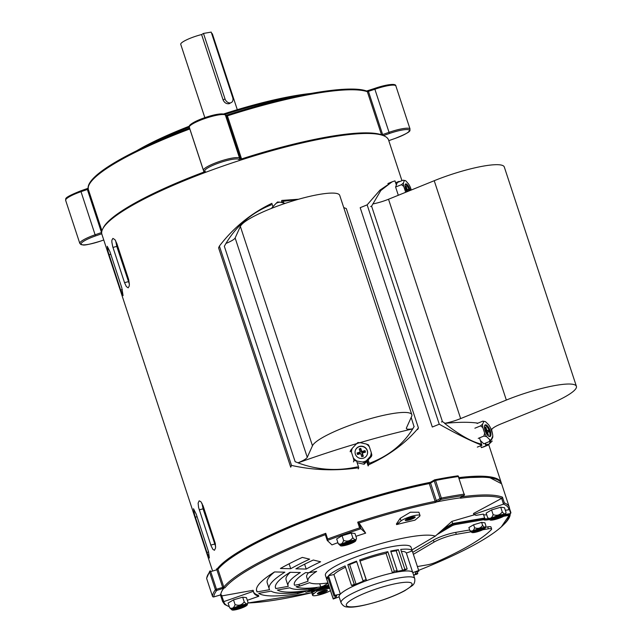 <?xml version="1.0" encoding="UTF-8"?>
<svg xmlns="http://www.w3.org/2000/svg" width="642" height="642" viewBox="0 0 642 642"><rect width="100%" height="100%" fill="white"/><g stroke="black" fill="none" stroke-linecap="round" stroke-linejoin="round"><path stroke-width="0.96" d="M501.402 483.266A150.894 27.181 161.8 0 0 501.274 482.792A150.894 27.181 161.8 0 0 458.974 477.6M430.662 482.246A150.894 27.181 161.8 0 0 216.755 569.446M401.94 180.675L388.595 140.076A150.894 27.181 161.8 0 0 236.762 161.391A150.894 27.181 161.8 0 0 101.901 234.338L212.333 570.232M203.121 505.928L215.327 543.565L215.592 547.939L214.452 550.274L212.887 549.367L211.066 545.796L198.579 507.461L198.113 503.135L199.172 500.824L200.89 501.691L203.121 505.928M196.243 514.178L208.538 551.783L209.356 558.018L207.181 553.203L194.614 514.884L193.499 508.737L196.243 514.178M116.836 243.503L114.942 239.667L112.896 238.399L111.885 240.18L111.844 242.034L112.719 246.664L124.54 282.657L126.305 286.525L128.167 287.849L129.227 286.051L129.371 284.173L128.657 279.495L116.836 243.503M109.959 251.752L107.254 246.303L108.113 251.72L120.656 290.056L123.079 295.601L121.787 287.736L109.959 251.752M115.664 240.79L116.788 246.408L129.371 284.149M215.648 546.575L203.073 508.833L201.949 503.216M399.139 181.79L399.019 181.405L399.501 181.646M479.486 437.876L481.917 445.251C471.156 441.158 456.943 434.144 439.264 424.21L367.144 204.862L379.992 190.112L392.302 181.758L394.99 180.867L396.355 185.016M492.237 441.022L488 445.147L485.938 445.789L485.127 443.309M387.896 183.548L392.302 181.758M367.144 204.862L360.194 207.679L432.315 427.018L439.264 424.21M480.746 445.725L481.372 447.634L483.603 446.928M485.938 445.789L481.372 447.634M481.917 445.251L477.311 447.113M399.019 181.405L395.616 182.777M282.52 202.72L281.766 200.424L298.626 199.229M343.727 207.559L346.311 208.57L418.423 427.917C405.961 442.908 389.389 455.21 368.685 464.808L367.368 460.804M353.501 461.903L353.943 460.507L362.257 461.975A9.887 9.646 17.5 0 0 366.349 460.731L370.306 456.494A9.887 9.646 17.5 0 0 371.204 452.393L369.383 446.856A9.887 9.646 17.5 0 0 366.197 443.999L360.419 442.707A9.887 9.646 17.5 0 0 356.334 443.943L352.37 448.188A9.887 9.646 17.5 0 0 351.479 452.289L353.293 457.818A9.887 9.646 17.5 0 0 356.487 460.683L358.774 467.737C335.91 471.1 313.489 470.321 291.524 465.41L219.403 246.071C233.455 227.653 250.934 213.417 271.847 203.353L272.946 206.7M281.766 200.424L281.525 202.487M219.403 246.071L218.585 247.828L290.706 467.167L291.524 465.41M366.694 461.526L368.147 465.964L368.685 464.808M418.423 427.917L417.661 429.554M358.774 467.737L358.228 468.901M225.912 243.519C236.794 225.414 251.913 212.518 271.261 204.838M297.687 199.493L283.162 201.307L283.716 203.008M359.945 442.675A192.817 34.724 -18.2 0 1 412.734 428.888L412.774 428.808A16.764 3.017 -18.2 0 1 406.378 428.479A16.764 3.017 -18.2 0 1 406.434 427.941L411.65 416.393A52.395 9.437 161.8 0 0 411.835 414.716L339.722 195.377A52.395 9.437 161.8 0 0 291.075 201.468A52.395 9.437 161.8 0 0 240.357 226.425L235.141 237.973L307.261 457.321A16.764 3.017 -18.2 0 1 298.065 462.786L295.151 461.71L224.331 246.287L225.952 243.438A16.764 3.017 161.8 0 0 235.141 237.973M411.835 414.716A52.395 9.437 161.8 0 0 363.187 420.815A52.395 9.437 161.8 0 0 312.469 445.773L307.261 457.321M356.671 443.638A192.817 34.724 -18.2 0 0 298.032 462.858L298.065 462.786M414.058 426.705L411.193 417.412M412.734 428.888C402.927 444.625 388.45 456.109 369.31 463.331L368.187 459.921M298.032 462.858C317.212 470.008 337.002 471.34 357.409 466.854M414.17 426.465L412.774 428.808M370.635 206.555L371.598 206.162L380.834 190.497L390.432 183.074M491.563 429.458L492.502 433.815L490.689 428.286A192.817 34.724 -18.2 0 1 491.563 429.458L491.876 429.329A16.764 3.017 -18.2 0 1 501.225 423.832L546.928 405.303A52.395 9.437 161.8 0 0 576.404 386.315L504.291 166.968A52.395 9.437 161.8 0 0 434.225 180.715L388.522 199.245L460.643 418.584A16.764 3.017 -18.2 0 1 444.938 423.263L442.426 421.585L371.598 206.162M576.404 386.315A52.395 9.437 161.8 0 0 506.337 400.054L460.643 418.584M477.929 423.166A192.817 34.724 -18.2 0 0 444.625 423.383L444.938 423.263M372.817 203.915A16.764 3.017 161.8 0 0 388.522 199.245M441.463 421.979L442.426 421.585M492.775 436.151L489.236 444.095L485.946 444.665L485.456 443.173M444.625 423.383C459.391 434.883 471.549 441.76 481.075 444.039M309.645 559.158L302.318 557.4A115.271 20.761 -18.2 0 0 280.402 568.483L290.722 568.716A102.696 18.498 -18.2 0 1 309.645 559.158M320.631 561.79L313.304 560.033A96.404 17.366 161.8 0 0 295.882 568.828L306.21 569.061A83.829 15.095 -18.2 0 1 320.631 561.79M420.004 515.47L418.945 512.236L410.382 512.22L400.215 518.287L396.419 523.96L396.628 524.602A116.314 20.945 -18.2 0 1 414.933 520.189L419.234 516.601A10.304 1.854 161.8 0 0 420.004 515.47A10.304 1.854 161.8 0 0 411.723 516.28A10.304 1.854 161.8 0 0 401.065 520.887L396.628 524.602M328.881 585.841A83.829 15.095 161.8 0 1 324.964 586.619L317.292 588.875A96.404 17.366 -18.2 0 0 329.073 586.419M289.855 587.815L277.384 590.038A96.404 17.366 161.8 0 0 309.219 590.271L316.891 588.008A83.829 15.095 -18.2 0 1 289.855 587.815M300.352 572.528L290.023 572.295A96.404 17.366 161.8 0 0 275.498 587.879A96.404 17.366 161.8 0 0 275.819 588.57L288.29 586.355A83.829 15.095 -18.2 0 1 288.065 585.857A83.829 15.095 -18.2 0 1 300.352 572.528M258.694 593.36A115.271 20.761 161.8 0 0 297.719 593.649L305.391 591.394A102.696 18.498 -18.2 0 1 271.157 591.146L258.694 593.36M257.129 591.9L269.592 589.685A102.696 18.498 -18.2 0 1 269.215 588.891A102.696 18.498 -18.2 0 1 284.863 572.174L274.543 571.942A115.271 20.761 -18.2 0 0 256.639 590.913A115.271 20.761 -18.2 0 0 257.129 591.9L256.447 589.821M328.68 585.239A73.357 13.209 -18.2 0 1 323.287 586.13L320.727 586.884A77.546 13.963 161.8 0 1 306.531 588.232A77.546 13.963 161.8 0 1 296.082 586.7L300.247 585.961A73.357 13.209 -18.2 0 1 298.682 584.501L294.526 585.239A77.546 13.963 161.8 0 1 294.357 584.846A77.546 13.963 161.8 0 1 305.512 572.64L308.954 572.712A73.357 13.209 -18.2 0 1 377.809 544.472A73.357 13.209 -18.2 0 1 435.292 536.15L411.939 549.945M474.59 514.74L451.952 521.344L451.021 522.155A99.205 17.864 -18.2 0 1 451.053 522.155L435.292 536.15M505.342 510.31L508.881 509.7A149.851 26.988 161.8 0 0 503.456 504.139L501.683 498.369L473.483 513.496L473.804 514.475A118.593 21.355 -18.2 0 1 476.043 515.365L483.362 514.098L484.654 518.014L452.674 523.535L443.421 529M501.683 498.369L501.723 498.344A150.019 27.02 161.8 0 0 460.523 498.184L459.768 497.919L463.757 495.504A158.237 28.497 161.8 0 0 441.158 499.404L436.889 501.867A150.894 27.181 -18.2 0 1 459.768 497.919M436.889 501.867L435.027 502.582A150.019 27.02 161.8 0 0 359.047 522.973L357.706 522.171A150.894 27.181 -18.2 0 1 435.124 501.338L440.035 498.569L434.233 480.938L430.581 483.097L436.375 500.728A1.051 0.794 -120.6 0 0 437.507 501.562M355.917 536.327A118.593 21.355 -18.2 0 1 365.667 533.141L359.055 522.989L360.956 528.735A149.851 26.988 161.8 0 0 327.26 540.484L331.962 544.889A118.593 21.355 -18.2 0 1 337.893 542.667M327.211 540.387L325.342 534.698L325.751 533.309L327.637 539.039A150.894 27.181 -18.2 0 1 359.592 527.901L357.706 522.171M327.26 540.484L325.342 534.698A150.019 27.02 161.8 0 0 224.933 587.799L216.707 590.447A158.237 28.497 161.8 0 0 213.794 596.891L213.738 596.916M210.327 570.85L210.271 570.866A1.051 0.995 37.3 0 0 209.613 572.118A159.28 28.689 161.8 0 0 206.684 578.602A1.051 1.051 0 0 1 206.636 578.233A1.051 1.027 3.3 0 0 206.684 578.602L212.478 596.225A1.051 1.027 -176.7 0 0 213.794 596.891L220.768 594.861A150.894 27.181 -18.2 0 1 223.713 588.337M220.768 594.861L221.65 595.07A150.019 27.02 161.8 0 0 221.747 595.937L223.793 601.618A149.851 26.988 161.8 0 0 229.146 606.626L229.266 606.586M253.51 591.924A118.593 21.355 -18.2 0 0 258.469 595.311L258.79 596.29A118.593 21.355 -18.2 0 1 254.168 593.465A118.593 21.355 -18.2 0 1 253.638 592.422A118.593 21.355 -18.2 0 1 253.446 591.29L253.125 590.303L221.795 595.928M329.306 587.133A115.271 20.761 -18.2 0 1 305.793 592.253L313.457 590.006A102.696 18.498 -18.2 0 0 329.153 586.676M329.338 587.245A118.593 21.355 -18.2 0 1 316.562 590.247L315.045 590.768A122.462 22.053 161.8 0 1 314.893 590.801L311.53 592.068L312.59 595.303A10.304 1.854 161.8 0 0 319.748 594.797A10.304 1.854 161.8 0 0 330.453 590.632M313.657 591.242L313.834 591.78L315.045 590.768M312.526 591.627L313.36 594.171A10.304 1.854 161.8 0 0 312.59 595.303M329.659 588.224A118.593 21.355 -18.2 0 1 316.883 591.226L313.36 594.171A128.89 23.216 161.8 0 0 313.368 594.171M316.883 591.226L316.562 590.247M290.361 572.303A83.829 15.095 161.8 0 0 286.083 579.806L288.065 585.857M294.253 584.429L294.526 585.239M308.818 589.043L309.219 590.271M319.708 583.771L320.727 586.884M328.046 583.313L323.287 586.13M297.719 593.649L297.342 592.502M300.247 585.961L309.629 582.687A63.398 11.42 161.8 0 0 327.934 582.96M304.613 564.206L306.21 569.061M289.101 563.796L290.722 568.716M308.954 572.712L316.65 571.388A63.398 11.42 161.8 0 0 308 581.058A63.398 11.42 161.8 0 0 308.064 581.227L298.682 584.501M275.346 587.125L275.819 588.57M271.253 574.847L268.813 575.697M308.601 572.704A63.398 11.42 161.8 0 0 306.699 577.094L308 581.058M253.446 591.29L223.793 601.618M247.306 600.294L258.79 596.29M333.15 598.834L325.422 575.336A45.06 8.113 -18.2 0 1 365.691 553.548A45.06 8.113 -18.2 0 1 411.032 547.185L418.761 570.69A45.06 8.113 161.8 0 0 418.688 570.505L412.79 572.656A38.769 6.982 -18.2 0 1 412.79 572.656L406.346 553.067L412.79 572.648A38.769 6.982 -18.2 0 0 402.189 571.284L407.164 569.021A45.06 8.113 161.8 0 0 404.869 569.302L398.425 549.712A45.06 8.113 161.8 0 0 390.681 551.053L397.117 570.634A45.06 8.113 161.8 0 0 394.252 571.244L392.503 572.953A38.769 6.982 -18.2 0 0 366.606 580.625L366.092 579.59A45.06 8.113 161.8 0 0 362.987 580.745L356.543 561.164A45.06 8.113 161.8 0 0 347.803 564.711L354.24 584.292A45.06 8.113 161.8 0 0 351.519 585.496L355.668 585.063A38.769 6.982 -18.2 0 0 340.372 594.107L334.883 595.327A45.06 8.113 161.8 0 0 334.073 596.209L327.637 576.62A45.06 8.113 161.8 0 0 326.642 578.835L333.078 598.416A45.06 8.113 161.8 0 0 333.15 598.834A45.06 8.113 161.8 0 0 333.222 599.01L339.12 596.867A38.769 6.982 -18.2 0 1 346.102 589.918A38.769 6.982 -18.2 0 1 386.307 574.438A38.769 6.982 -18.2 0 1 412.79 572.648L414.724 578.522C415.157 581.821 414.259 584.252 412.028 585.817L404.797 590.696C398.522 594.091 390.785 597.317 381.597 600.382C364.776 605.631 353.445 607.838 347.595 607.019C344.834 607.083 342.651 605.655 341.054 602.75A38.769 6.982 -18.2 0 1 348.028 595.792A38.769 6.982 -18.2 0 1 388.241 580.312A38.769 6.982 -18.2 0 1 414.724 578.522M345.508 567.215A38.769 6.982 -18.2 0 0 333.928 574.518L328.447 575.746L334.883 595.327M328.447 575.746A45.06 8.113 -18.2 0 1 345.083 565.915L351.519 585.496M366.606 580.625L359.656 560.001L366.092 579.59M359.656 560.001A45.06 8.113 -18.2 0 1 387.816 551.663L394.252 571.244M418.688 570.505L412.252 550.924A45.06 8.113 -18.2 0 0 400.728 549.432L407.164 569.021M417.292 571.653L417.838 573.314L415.213 573.932L416.04 572.094L418.833 571.107A45.06 8.113 161.8 0 0 418.761 570.69M413.552 574.967L417.027 574.189A45.06 8.113 161.8 0 0 417.838 573.314M397.117 570.634L396.162 571.468L402.622 570.353L404.869 569.302M354.24 584.292L356.077 584.14L363.364 581.187L362.987 580.745M333.078 598.416L335.87 597.429L336.697 595.591L334.073 596.209M360.162 561.044A38.769 6.982 -18.2 0 1 386.067 553.372L392.503 572.953M387.816 551.663L386.067 553.372M401.362 551.374A38.769 6.982 -18.2 0 1 406.346 553.067A38.769 6.982 -18.2 0 1 406.354 553.075L412.252 550.924M333.928 574.518L340.372 594.107M318.344 592.783A5.24 0.947 -18.2 0 1 323.327 590.809A5.24 0.947 -18.2 0 1 327.211 590.311A5.24 0.947 -18.2 0 1 322.669 592.983A5.24 0.947 -18.2 0 1 317.429 593.529A5.24 0.947 -18.2 0 1 318.344 592.783M503.456 504.139L473.804 514.475M483.506 514.539A12.575 2.263 161.8 0 0 486.708 514.796M229.146 606.626L224.644 604.467L222.63 601.538A150.894 27.181 -18.2 0 1 222.517 601.153L223.681 601.658M365.667 533.141L360.956 528.735M406.185 519.378A5.24 0.947 -18.2 0 1 411.177 517.412A5.24 0.947 -18.2 0 1 415.061 516.914A5.24 0.947 -18.2 0 1 410.519 519.579A5.24 0.947 -18.2 0 1 405.271 520.132A5.24 0.947 -18.2 0 1 406.185 519.378M320.663 591.691A4.398 0.794 161.8 0 0 323.52 590.76M318.231 592.847A4.398 0.794 161.8 0 0 322.364 592.052A4.398 0.794 161.8 0 0 326.16 590.239M406.081 519.442A4.398 0.794 161.8 0 0 410.214 518.656A4.398 0.794 161.8 0 0 414.002 516.842M402.622 570.353L396.178 550.772L390.89 551.687M398.425 549.712L396.178 550.772M356.077 584.14L349.641 564.559L347.803 564.711M356.719 561.686L349.641 564.559M335.87 597.429L335.365 595.904M328.182 578.29L326.642 578.835M503.4 524.891A149.851 26.988 161.8 0 0 510.165 513.616L505.431 514.435M510.165 513.616L510.703 513.319L509.419 509.403L508.881 509.7M451.952 521.344L452.674 523.535M441.142 531.022L451.358 524.987A3.146 0.57 -18.2 0 1 455.539 523.535L483.225 518.752A12.575 2.263 161.8 0 0 488.45 518.672A12.575 2.263 -18.2 0 1 484.662 518.255A12.575 2.263 -18.2 0 1 484.654 518.014M274.583 571.95A102.696 18.498 161.8 0 0 267.241 582.896L269.215 588.891M314.893 590.801L314.331 591.266A10.481 1.886 161.8 0 0 313.834 591.78M212.486 596.258L212.478 596.225A159.28 28.689 -18.2 0 1 215.407 589.741L209.613 572.118L210.696 571.613L216.49 589.244L222.67 587.406L216.876 569.783L210.696 571.613L210.295 570.842A1.051 1.051 0 0 0 209.757 571.211L206.636 578.233M223.713 588.321L223.127 587.253L223.801 587.061A150.894 27.181 -18.2 0 1 325.751 533.309M464.431 494.196A1.051 1.051 0 0 1 463.965 495.431A1.051 0.794 -120.6 0 1 463.757 495.504A1.051 0.722 81.9 0 0 464.094 494.171L458.3 476.541A1.051 0.722 81.9 0 0 457.489 475.866L434.843 479.775A1.051 1.051 0 0 0 434.514 479.895A1.051 0.794 59.4 0 1 434.722 479.823A1.051 0.578 78.7 0 1 434.843 479.775A1.051 0.578 78.7 0 1 435.549 480.473L441.351 498.096A159.28 28.689 -18.2 0 1 464.094 494.171L458.3 476.541A159.28 28.689 161.8 0 0 435.549 480.473L434.233 480.938A1.051 0.794 59.4 0 1 434.514 479.895L430.854 482.054A1.051 0.794 59.4 0 0 430.581 483.097L429.281 483.57A150.894 27.181 161.8 0 0 217.959 569.285L223.801 587.061A1.051 0.995 -140.8 0 0 224.933 587.799M434.963 479.775A158.237 28.497 -18.2 0 1 457.313 475.923A1.051 0.722 81.9 0 1 457.481 475.866A1.051 1.051 0 0 1 458.637 476.573M436.825 501.875L436.03 500.896M461.654 496.796A150.894 27.181 -18.2 0 1 502.477 497.181L501.723 498.344M360.94 528.711L359.592 527.901M502.477 497.181L504.363 502.911L503.569 504.098M327.235 540.46L327.637 539.039M509.571 508.641L509.419 509.403M509.612 508.769L510.703 513.319M221.747 595.937L220.631 595.423A150.894 27.181 -18.2 0 1 220.543 594.933M437.074 534.601L451.679 525.967A3.146 0.57 -18.2 0 1 455.86 524.514L483.546 519.731L483.225 518.752M483.546 519.731A12.575 2.263 161.8 0 0 489.413 519.53M505.278 514.948L507.332 514.595A3.146 0.57 -18.2 0 1 508.56 514.651A3.146 0.57 -18.2 0 1 508.568 514.691L508.865 515.59M503.713 516.248L507.653 515.574A3.146 0.57 -18.2 0 1 508.881 515.63A3.146 0.57 -18.2 0 1 508.889 515.67A149.851 26.988 -18.2 0 1 418.648 570.345M412.734 552.353L433.382 540.155A16.764 3.017 -18.2 0 1 455.668 532.387L469.671 529.971M485.504 527.234L487.719 526.857A8.386 1.509 -18.2 0 1 490.994 527.01L491.636 528.968A8.386 1.509 161.8 0 0 488.361 528.815L487.719 526.857M491.636 528.968A8.386 1.509 161.8 0 1 491.395 529.538A135.181 24.348 -18.2 0 1 436.424 562.023A8.386 1.509 161.8 0 1 427.428 564.824L417.404 566.549M413.376 554.319L434.024 542.113L433.382 540.155M455.668 532.387L456.31 534.345L471.019 531.809M482.784 529.778L488.361 528.815M456.31 534.345A16.764 3.017 161.8 0 0 434.024 542.113M229.924 103.386L228.945 103.739A16.66 3.001 161.8 0 0 228.913 103.747C226.353 103.956 224.419 102.712 223.111 100L201.588 34.556A16.66 3.001 161.8 0 0 180.739 44.338L204.838 117.646M237.291 109.67L212.39 33.93A16.66 3.001 161.8 0 0 211.619 33.376M203.49 33.432L225.005 98.884A4.992 3.796 59.4 0 0 230.382 102.88L230.414 102.872A4.992 3.796 59.4 0 0 231.417 102.503A4.992 3.796 59.4 0 0 232.717 97.552L211.202 32.1L203.49 33.432L201.588 34.556M234.988 609.892A8.121 1.461 161.8 0 0 242.812 607.565A8.121 1.461 161.8 0 0 247.242 604.868A8.121 1.461 161.8 0 0 239.073 605.823A8.121 1.461 161.8 0 0 231.931 609.9A8.121 1.461 161.8 0 0 234.988 609.892M241.785 605.318L239.996 606.04L241.376 606.225L240.285 606.666L238.904 606.489L235.317 607.677L238.206 606.393M240.285 606.666L240.084 606.056M229.659 607.765L228.111 603.071L233.528 599.869L242.692 597.156L246.44 597.646L247.981 602.34C247.491 604.491 246.239 604.331 244.233 601.851C241.938 605.077 238.88 605.976 235.068 604.563C234.017 607.95 232.211 609.017 229.659 607.765L231.931 609.9M247.981 602.34L247.242 604.868M242.692 597.156L244.233 601.851M233.528 599.869L235.068 604.563M343.534 545.756A8.121 1.461 161.8 0 0 351.359 543.421A8.121 1.461 161.8 0 0 355.788 540.724A8.121 1.461 161.8 0 0 347.619 541.679A8.121 1.461 161.8 0 0 340.477 545.756A8.121 1.461 161.8 0 0 343.534 545.756M350.331 541.174L348.542 541.904L349.922 542.081L348.831 542.522L347.45 542.346L343.871 543.541L346.76 542.257M348.831 542.522L348.63 541.912M338.206 543.622L336.665 538.927L342.074 535.733L351.238 533.021L354.986 533.502L356.527 538.197C356.037 540.347 354.785 540.187 352.779 537.715C350.484 540.933 347.426 541.84 343.614 540.428C342.563 543.806 340.766 544.873 338.206 543.622L340.477 545.756M356.527 538.197L355.788 540.724M351.238 533.021L352.779 537.715M342.074 535.733L343.614 540.428M493.032 519.948A8.121 1.461 161.8 0 0 500.856 517.612A8.121 1.461 161.8 0 0 505.286 514.924A8.121 1.461 161.8 0 0 497.117 515.879A8.121 1.461 161.8 0 0 489.974 519.956A8.121 1.461 161.8 0 0 493.032 519.948M499.829 515.374L498.04 516.096L499.42 516.272L498.328 516.722L496.948 516.537L493.361 517.733L496.25 516.449M498.328 516.722L498.128 516.112M487.703 517.821L486.154 513.127L491.571 509.925L500.728 507.212L504.484 507.702L506.024 512.388C505.535 514.547 504.283 514.386 502.277 511.907C499.974 515.133 496.924 516.032 493.112 514.619C492.061 518.006 490.255 519.073 487.703 517.821L489.974 519.956M506.024 512.388L505.286 514.924M500.728 507.212L502.277 511.907M491.571 509.925L493.112 514.619M413.705 575.433A7.142 1.284 161.8 0 0 415.013 574.646M485.296 528.013L485.898 525.806L484.911 522.813L481.628 522.387L473.611 524.763L468.877 527.563L469.864 530.557L471.814 532.443A7.142 1.284 161.8 0 0 474.51 532.443A7.142 1.284 161.8 0 0 481.412 530.388A7.142 1.284 161.8 0 0 485.296 528.013A7.142 1.284 161.8 0 0 478.105 528.864A7.142 1.284 161.8 0 0 471.814 532.443M481.628 522.387L482.615 525.381C480.633 528.27 477.961 529.064 474.599 527.756C473.708 530.79 472.127 531.72 469.864 530.557M473.611 524.763L474.599 527.756M485.898 525.806C485.488 527.764 484.397 527.62 482.615 525.381M476.966 529.554L475.192 530.605L476.484 530.38L478.362 529.273L480.938 528.823L481.877 528.27L479.935 528.607M476.484 530.38L476.332 529.923M367.304 450.532A6.284 6.131 17.5 0 0 355.339 450.451A6.284 6.131 17.5 0 0 359.496 458.187A6.284 6.131 17.5 0 0 367.304 450.532M351.479 452.289L350.596 450.331L352.37 448.188M350.155 451.727L350.596 450.331M353.943 460.507L353.293 457.818M357.121 462.705L364.126 464.27L364.568 462.882L362.257 461.975M366.349 460.731L364.568 462.882M364.126 464.27L371.413 456.47L371.846 455.082L370.306 456.494M371.204 452.393L371.846 455.082M366.197 443.999L368.5 444.906L369.383 446.856M356.334 443.943L357.875 442.531L360.419 442.707M355.307 450.564A6.284 6.131 -162.5 0 1 367.24 450.748A6.284 6.131 -162.5 0 1 367.296 454.335M360.218 452.016L357.032 452.979L357.546 454.552L360.732 453.581L361.759 456.719L363.356 456.237L362.321 453.1L365.507 452.137L364.993 450.572L361.807 451.535L360.78 448.405L359.183 448.886L360.218 452.016L359.937 452.899L357.273 453.709M362.834 456.39L362.048 453.982L362.321 453.1M364.993 452.289L364.712 451.446L361.526 452.417L360.499 449.28L359.424 449.609M364.993 450.572L364.712 451.446M361.807 451.535L361.526 452.417M360.78 448.405L360.499 449.28M490.287 430.934A6.284 2.383 67.5 0 0 485.256 424.884A6.284 2.383 67.5 0 0 485.464 431.609A6.284 2.383 67.5 0 0 490.063 436.504A6.284 2.383 67.5 0 0 490.287 430.934M490.689 428.286A9.887 3.74 67.5 0 0 488.642 424.723L485.593 421.762A9.887 3.74 67.5 0 0 484.541 421.457A9.887 3.74 67.5 0 0 483.795 421.601L482.567 424.169A9.887 3.74 67.5 0 0 482.816 427.572L484.63 433.109A9.887 3.74 67.5 0 0 486.676 436.672L489.726 439.634A9.887 3.74 67.5 0 0 491.523 439.794L492.751 437.218A9.887 3.74 67.5 0 0 492.502 433.815M482.816 427.572L480.561 425.871L482.567 424.169M474.879 428.222L480.561 425.871M478.226 438.398L483.907 436.046L484.63 433.109M480.336 440.444L483.835 443.839L489.517 441.487L489.726 439.634M486.676 436.672L483.907 436.046M491.523 439.794L489.517 441.487M477.142 423.487L482.824 421.136L484.541 421.457M483.795 421.601L482.824 421.136M484.854 425.197A6.284 2.383 -112.5 0 1 489.389 431.304A6.284 2.383 -112.5 0 1 489.565 436.568M485.504 431.713L486.668 431.817L487.703 434.955L488.401 435.019L487.374 431.881L488.771 432.01L488.257 430.445L486.853 430.317L485.825 427.179L485.127 427.123L486.154 430.252L484.935 430.14M487.374 431.881L486.772 432.13M488.257 430.445L485.456 431.601M486.853 430.317L485.224 430.991M485.825 427.179L485.232 427.428M486.154 430.252L485.111 430.686M410.35 190.393A6.284 1.974 68.3 0 0 410.27 190.152A6.284 1.974 68.3 0 0 405.712 183.917A6.284 1.974 68.3 0 0 406.787 191.838M411.281 190.016L410.487 187.584A9.887 3.106 68.3 0 0 408.569 183.965L405.832 180.883A9.887 3.106 68.3 0 0 404.821 180.506A9.887 3.106 68.3 0 0 404.3 180.611L403.377 183.058A9.887 3.106 68.3 0 0 403.754 186.405L405.575 191.942A9.887 3.106 68.3 0 0 405.72 192.271M403.754 186.405L401.459 184.695L403.377 183.058M404.3 180.611L403.152 180.193L397.286 182.529L395.6 187.023L401.459 184.695M395.6 187.023L398.313 195.28M405.463 192.375L405.575 191.942M403.152 180.193L404.821 180.506M405.319 184.294A6.284 1.974 -111.7 0 1 409.347 190.522A6.284 1.974 -111.7 0 1 409.427 190.77M408.81 191.019L408.344 189.607L407.148 189.398L406.121 186.268L405.519 186.164L406.547 189.294L405.72 189.149M407.814 191.42L407.662 190.963L408.561 191.123M406.29 190.722L407.068 190.859L407.317 191.629M407.662 190.963L407.164 191.164M408.344 189.607L406.185 190.465M407.148 189.398L405.961 189.871M406.121 186.268L405.616 186.461M406.547 189.294L405.856 189.567M285.225 203.37L280.169 202.166A9.887 9.534 30 0 0 276.116 203.337L272.192 207.502A9.887 9.534 30 0 0 271.887 208.225M276.116 203.337L277.529 201.989L280.169 202.166M271.381 208.425L272.192 207.502M214.661 544.087L210.817 545.082M203.073 508.833L199.229 509.828M208.586 551.984L206.941 552.481M197.07 516.706L195.353 517.227M128.376 281.661L124.54 282.657M116.788 246.408L112.952 247.403M122.301 289.558L120.656 290.056M110.793 254.28L109.068 254.802M312.469 445.773L240.357 226.425M506.337 400.054L434.225 180.715M504.363 502.911A150.894 27.181 -18.2 0 1 509.323 507.276L501.595 483.771A150.894 27.181 161.8 0 0 459.295 478.579M222.517 601.153L220.631 595.423M247.796 602.99A150.019 27.02 161.8 0 0 311.739 592.726L247.788 603.007M218.087 568.395L216.506 569.013M218.609 568.042A149.851 26.988 -18.2 0 1 428.471 482.92A1.051 0.562 78.5 0 1 428.583 482.872A1.051 0.562 78.5 0 1 429.281 483.57L435.124 501.338A1.051 0.562 -101.5 0 1 435.027 502.582M430.726 482.158L428.696 482.864M400.215 518.287L401.065 520.887M206.692 578.627L212.478 596.241A1.051 1.051 0 0 0 213.762 596.924M215.407 589.741L216.49 589.244L216.707 590.447A1.051 0.995 -142.7 0 1 215.407 589.741M218.168 568.298L216.474 569.005L216.876 569.783L217.959 569.285A1.051 0.995 39.2 0 1 218.12 568.355C234.908 544.609 349.609 498.232 428.583 482.872L430.854 482.054A1.051 0.794 59.4 0 1 431.071 481.982M222.886 588.618L222.67 587.406L223.127 587.253M440.035 498.569L441.351 498.096A1.051 0.578 -101.3 0 1 441.158 499.404A1.051 0.794 -120.6 0 1 440.035 498.569M460.844 497.277A1.051 0.738 82.3 0 1 460.523 498.184M221.65 595.07A1.051 1.027 178.2 0 1 220.872 594.885M368.468 91.485L382.632 134.563L389.044 132.332L374.88 89.246L367.352 91.694A149.851 26.988 161.8 0 0 227.412 115.849L241.577 158.935A149.851 26.988 -18.2 0 1 381.517 134.78L367.352 91.694A1.051 1.003 109.1 0 0 366.743 91.068C349.24 84.391 289.414 94.864 227.116 115.046A148.8 26.795 -18.2 0 1 366.076 91.076L368.267 90.658L368.468 91.485M394.91 138.495L388.787 140.654L394.91 138.495A18.048 3.25 161.8 0 0 409.187 130.061A18.048 3.25 161.8 0 0 389.525 133.456L383.362 135.606M239.867 160.372L238.888 159.457A18.048 3.25 161.8 0 0 219.235 162.851A18.048 3.25 161.8 0 0 204.959 171.286L205.938 172.2M101.749 233.768L95.586 235.911A18.048 3.25 161.8 0 0 81.309 244.345A18.048 3.25 161.8 0 0 100.971 240.959L103.755 239.988L100.971 240.959M95.586 235.911L95.104 234.787L101.524 232.556L87.352 189.47L80.94 191.701A19.099 3.443 161.8 0 0 65.644 200.336L79.809 243.422A19.099 3.443 -18.2 0 1 95.104 234.787L80.748 190.859L88.106 188.266M189.944 125.872A18.048 3.25 -18.2 0 1 205.512 117.43A18.048 3.25 -18.2 0 1 224.082 114.412M225.751 115.391L227.116 115.046L227.412 115.849L226.401 116.001L225.382 115.046A19.099 3.443 161.8 0 0 205.472 118.337A19.099 3.443 161.8 0 0 189.294 127.268C188.941 126.297 188.13 124.428 201.187 118.979C213.361 114.461 221.329 113.008 225.117 114.629A1.051 1.027 133.1 0 1 225.382 115.046L239.554 158.133L240.573 159.088L226.401 116.001A1.051 1.027 133.1 0 0 226.136 115.584L225.117 114.629M366.606 91.036L374.679 88.427M368.275 90.642L374.719 88.411A18.048 3.25 -18.2 0 1 394.517 85.209M389.525 133.456L389.044 132.332A19.099 3.443 -18.2 0 1 410.037 129.034L395.873 85.948A19.099 3.443 161.8 0 0 374.88 89.246L374.695 88.403C394.798 82.08 395.913 84.953 395.873 85.948M103.129 228.167A149.851 26.988 -18.2 0 1 203.971 172.04L189.807 128.962A149.851 26.988 161.8 0 0 88.195 189.005L101.942 230.807M204.959 171.286A1.051 1.027 -46.9 0 1 203.923 171.069L203.458 170.355A19.099 3.443 -18.2 0 1 219.636 161.423A19.099 3.443 -18.2 0 1 239.554 158.133A1.051 1.027 133.1 0 1 238.888 159.457M136.858 150.661A118.73 21.387 -18.2 0 1 189.302 126.193M223.625 113.963A118.73 21.387 -18.2 0 1 310.808 93.467M298.137 95.939A119.773 21.571 161.8 0 0 224.885 114.436M189.246 127.1A119.773 21.571 161.8 0 0 148.519 145.14M381.565 135.013A1.051 1.003 109.1 0 0 381.517 134.78L382.632 134.563L382.977 135.462M240.172 160.275A1.051 1.027 133.1 0 0 240.573 159.088L241.577 158.935L241.825 159.738M189.847 128.946L189.679 128.432M204.308 172.81L203.971 172.04L204.613 171.719M189.727 128.079C129.748 150.758 86.108 175.579 88.155 188.804A1.051 1.027 173 0 0 88.195 189.005L87.352 189.47L87.168 188.628L88.387 188.066M101.653 232.926L101.653 232.508M203.923 171.069L204.942 172.024A1.051 1.027 -46.9 0 0 205.681 172.297M451.679 525.967L451.358 524.987M455.86 524.514L455.539 523.535M507.653 515.574L507.332 514.595M352.546 599.147A34.58 6.227 161.8 0 0 375.747 602.148A34.58 6.227 161.8 0 0 409.235 582.358A34.58 6.227 161.8 0 0 352.546 599.147M225.005 98.884L223.111 100M228.945 103.739L230.414 102.872L228.913 103.747M235.783 609.427A6.709 1.212 -18.2 0 1 236.93 606.875A6.709 1.212 -18.2 0 1 245.878 605.334A6.709 1.212 -18.2 0 1 235.783 609.427M234.089 608.295A5.866 1.059 161.8 0 0 235.927 608.175A5.866 1.059 161.8 0 0 244.554 604.86M245.372 604.852L241.392 605.414C236.497 606.987 233.848 608.143 233.431 608.873A6.284 1.132 161.8 0 0 235.887 608.897A6.284 1.132 161.8 0 0 242.13 607.011A6.284 1.132 161.8 0 0 245.38 604.916M245.276 604.884A6.284 1.132 -18.2 0 1 235.823 608.704A6.284 1.132 -18.2 0 1 233.528 608.752M344.329 545.283A6.709 1.212 -18.2 0 1 345.476 542.739A6.709 1.212 -18.2 0 1 354.424 541.19A6.709 1.212 -18.2 0 1 344.329 545.283M342.635 544.159A5.866 1.059 161.8 0 0 344.473 544.031A5.866 1.059 161.8 0 0 353.1 540.716M342.001 544.697A6.284 1.132 161.8 0 0 344.433 544.753A6.284 1.132 161.8 0 0 350.684 542.867A6.284 1.132 161.8 0 0 353.935 540.773M353.822 540.749A6.284 1.132 -18.2 0 1 344.369 544.56A6.284 1.132 -18.2 0 1 342.074 544.609M493.826 519.482A6.709 1.212 -18.2 0 1 494.974 516.93A6.709 1.212 -18.2 0 1 503.922 515.39A6.709 1.212 -18.2 0 1 493.826 519.482M492.133 518.351A5.866 1.059 161.8 0 0 493.971 518.222A5.866 1.059 161.8 0 0 502.598 514.908M491.499 518.897A6.284 1.132 161.8 0 0 493.931 518.953A6.284 1.132 161.8 0 0 500.174 517.067A6.284 1.132 161.8 0 0 503.424 514.972M503.32 514.94A6.284 1.132 -18.2 0 1 493.867 518.76A6.284 1.132 -18.2 0 1 491.571 518.808M475.337 531.953A5.658 1.019 -18.2 0 1 476.316 529.802A5.658 1.019 -18.2 0 1 483.859 528.494A5.658 1.019 -18.2 0 1 475.337 531.953M473.443 531.399A5.24 0.947 161.8 0 0 475.449 531.424A5.24 0.947 161.8 0 0 480.585 529.883A5.24 0.947 161.8 0 0 483.362 528.133M483.225 528.109A5.24 0.947 -18.2 0 1 475.385 531.231A5.24 0.947 -18.2 0 1 473.539 531.295M474.205 530.822A4.823 0.867 161.8 0 0 475.489 530.701A4.823 0.867 161.8 0 0 482.399 528.125M488.779 444.794L501.274 482.792M488 445.147L483.402 447.009M220.463 594.957L222.63 601.538M339.12 596.867L341.054 602.75M459.046 477.833L488.522 477.014L501.595 483.771M463.965 495.431L460.266 497.59M509.62 508.865L509.323 507.276M509.612 508.761L510.872 512.589M501.354 526.841L510.904 512.781M220.671 594.909L213.77 596.924M220.599 594.917L221.041 594.933L220.495 594.364M203.458 170.355L189.294 127.268M79.809 243.422L81.02 244.594L82.866 244.923C84.343 245.501 90.386 244.185 100.987 240.967M394.934 138.503C414.555 130.663 408.914 130.543 410.037 129.034M65.644 200.336C66.768 198.827 61.126 198.707 80.748 190.859L87.168 188.628M225.687 115.359L227.116 115.046M311.338 93.379L271.438 100.481L223.593 113.955M189.31 126.169L136.369 150.902M508.881 515.63L508.56 514.651M353.919 540.716L349.938 541.278C345.043 542.851 342.395 543.999 341.977 544.737L341.977 544.641M503.416 514.908L499.436 515.47C494.541 517.043 491.892 518.198 491.475 518.929L491.475 518.84M483.354 528.053L478.065 529.16L473.395 531.327"/></g></svg>
